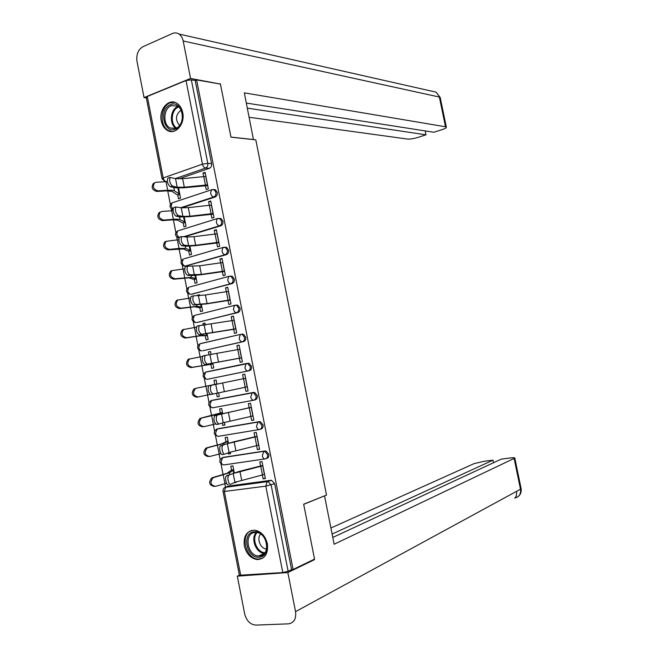 <?xml version="1.0" encoding="UTF-8"?>
<svg xmlns="http://www.w3.org/2000/svg" width="658" height="658" viewBox="0 0 658 658"><rect width="100%" height="100%" fill="white"/><g stroke="black" fill="none" stroke-linecap="round" stroke-linejoin="round"><path stroke-width="0.99" d="M181.731 207.879L215.108 197.013C216.795 196.224 217.51 194.686 217.239 192.383L215.437 189.775L213.809 189.594M184.84 236.757L220.775 225.793C222.47 225.036 223.185 223.514 222.922 221.211L221.022 218.522L219.361 218.39M185.737 266.021L226.459 254.638C228.161 253.914 228.885 252.409 228.614 250.106L226.607 247.342L224.995 247.235M191.462 294.2L232.151 283.557C233.87 282.866 234.593 281.369 234.322 279.066L232.208 276.228L230.687 276.138M197.203 322.428L237.859 312.542C239.586 311.884 240.31 310.403 240.047 308.1L237.809 305.18L236.395 305.098M202.968 350.698L243.583 341.592C245.319 340.967 246.051 339.495 245.779 337.192L243.427 334.198L242.111 334.132M207.459 379.271C205.962 379.337 204.926 378.276 204.342 376.088L205.502 372.189L206.036 371.984L246.561 363.471L247.762 363.529L250.246 366.605C250.517 368.916 249.777 370.364 248.033 370.956L207.459 379.271L249.316 370.709C251.06 370.117 251.8 368.669 251.529 366.358L249.045 363.29L246.676 363.455M254.013 400.138L255.065 399.891C256.817 399.332 257.558 397.901 257.294 395.59L254.671 392.439L252.31 392.686L253.396 392.727L256.02 395.886C256.283 398.197 255.543 399.636 253.791 400.196C252.335 400.294 251.315 399.225 250.723 396.98L252.31 392.686L211.588 400.434L209.91 404.629C210.494 406.825 211.531 407.853 213.019 407.738L253.651 400.22M260.042 429.361L260.831 429.148C262.591 428.621 263.332 427.207 263.068 424.895L260.305 421.671L258.084 421.975L259.038 422.008L261.802 425.233C262.065 427.552 261.325 428.975 259.565 429.501C258.117 429.658 257.097 428.613 256.505 426.368L258.084 421.975L217.156 428.95L215.495 433.244C216.079 435.431 217.107 436.443 218.588 436.279L259.252 429.551M266.079 458.642L266.605 458.47C268.374 457.976 269.122 456.578 268.851 454.267L265.947 450.96L263.858 451.33L264.689 451.347L267.6 454.653C267.864 456.973 267.115 458.379 265.347 458.873C263.907 459.087 262.896 458.067 262.303 455.821L263.858 451.33L222.741 457.532L221.088 461.924C221.672 464.112 222.7 465.091 224.172 464.877L264.87 458.939M244.307 545.901C246.421 553.995 250.788 558.552 257.426 559.58C265.051 558.839 268.374 553.584 267.387 543.804C265.322 535.875 261.061 531.335 254.63 530.167C246.758 530.718 243.32 535.957 244.307 545.901M161.276 120.949C162.246 125.464 164.344 128.664 167.576 130.523C175.472 135.367 185.326 123.877 182.718 112.576C181.773 108.175 179.757 105.033 176.665 103.142C168.596 97.968 158.652 109.672 161.276 120.949M167.724 190.828L170.373 204.416M171.244 208.874L171.606 210.741M173.367 219.788L175.851 232.504M176.722 236.954L177.282 239.833M179.034 248.806L181.345 260.658M182.208 265.092L182.973 268.982M184.709 277.898L186.847 288.878M187.711 293.304L188.673 298.206M190.401 307.064L192.366 317.156M193.23 321.581L194.39 327.503M196.1 336.287L197.902 345.499M198.765 349.924L200.114 356.858M201.817 365.585L203.437 373.909M204.301 378.325L205.855 386.287M207.55 394.981L208.997 402.375M209.861 406.8L211.596 415.7M213.315 424.5L214.566 430.908M215.429 435.341L217.346 445.186M219.089 454.094L220.142 459.498M221.006 463.948L223.111 474.739M224.871 483.753L225.538 487.15M162.041 178.581L146.249 97.573L147.302 96.471L186.017 80.547L191.338 79.824L195.187 80.49L211.572 163.628C211.835 165.923 211.128 167.477 209.45 168.292L178.779 178.91M220.446 84.076L196.594 79.914L293.114 569.474L314.54 559.103L303.667 504.192L326.516 495.087L255.806 139.866L230.966 137.16L220.446 84.076M195.187 80.49L196.594 79.914M228.82 486.015L270.907 480.315L267.37 481.557L268.061 481.566L271.129 484.954L288.122 571.251L282.808 572.559L239.38 575.248L223.062 491.518M288.122 571.251L291.584 569.581L293.114 569.474M262.361 475.01L263.118 478.843L265.347 478.547L262.024 461.645L259.803 461.965L260.617 466.119M234.248 472.748L232.899 465.856L230.761 466.16L231.558 470.231M228.153 452.836L228.392 454.036L230.464 453.42M228.392 454.036L230.522 453.707L230.21 452.095M256.604 445.696L257.368 449.611L259.523 448.962M257.368 449.611L259.589 449.274L256.275 432.413L254.062 432.775L254.868 436.904M228.449 443.114L227.29 437.167L225.159 437.512L225.949 441.567M222.322 423.012L222.791 425.413L224.888 424.871M222.791 425.413L224.921 425.043L224.403 422.403M250.846 416.456L251.636 420.446L253.807 419.878M251.636 420.446L253.84 420.067L250.534 403.247L248.329 403.65L249.143 407.763M222.675 413.553L221.688 408.544L219.575 408.931L220.364 412.969M216.507 393.262L217.214 396.856L219.32 396.396M217.214 396.856L219.328 396.453L218.612 392.785M245.113 387.282L245.911 391.354L248.099 390.868M245.911 391.354L248.107 390.926L244.809 374.147L242.621 374.599L244.809 374.163M216.104 379.987L213.998 380.414L216.112 379.995L216.901 384.058M210.856 364.351L211.646 368.365L213.751 367.921L212.847 363.306M239.397 358.232L240.203 362.319L242.391 361.859L239.093 345.121L236.913 345.606L239.125 345.253M211.128 354.539L210.535 351.495L208.438 351.964L210.56 351.619M205.304 335.925L206.086 339.939L208.183 339.454L207.097 333.935M233.705 329.271L234.511 333.359L236.683 332.858L233.401 316.161L231.229 316.687L233.45 316.416M205.37 325.085L204.975 323.062L202.886 323.571L205.025 323.308M199.761 307.566L200.542 311.579L202.623 311.061L201.373 304.629M228.022 300.377L228.828 304.465L230.991 303.922L227.709 287.258L225.554 287.826L227.783 287.645M199.621 295.697L199.432 294.702L197.351 295.253L199.497 295.055M194.225 279.272L195.015 283.285L197.087 282.726L195.648 275.398M222.355 271.557L223.152 275.644L225.307 275.06L222.042 258.43L219.887 259.038L222.141 258.939M188.706 251.043L189.496 255.057L191.56 254.449L189.948 246.224M216.696 242.794L217.502 246.882L219.64 246.256L216.383 229.667L214.245 230.316L216.507 230.3M183.204 222.873L183.985 226.887L186.041 226.245L184.256 217.124M211.054 214.105L211.86 218.185L213.99 217.518L210.733 200.978L208.602 201.661L210.881 201.718M177.709 194.776L178.491 198.782L180.539 198.099L178.581 188.098M205.419 185.474L206.225 189.562L208.347 188.854L205.099 172.347L202.985 173.07L205.271 173.21M212.773 400.171L253.593 392.407M218.102 428.712L259.351 421.638M223.449 457.326L265.125 450.944M234.042 482.701L236.066 482.026M234.009 482.717L236.14 482.429L236.033 481.853M263.118 478.843L265.264 478.103M197.351 295.253L197.441 295.738M202.886 323.571L203.215 325.258M208.438 351.964L208.997 354.843M213.998 380.414L214.779 384.428M207.352 371.737L206.875 371.893M291.584 569.581L274.657 483.704L271.598 480.324L270.907 480.315M242.621 374.599L243.419 378.687M236.913 345.606L237.703 349.612M231.229 316.687L231.994 320.594M225.554 287.826L226.303 291.642M219.887 259.038L220.619 262.756M214.245 230.316L214.952 233.944M208.602 201.661L209.302 205.197M202.985 173.07L203.659 176.508M228.951 475.347L228.737 475.487C226.804 476.836 228.713 485.415 230.695 484.247L234.906 482.306L233.179 473.505L226.623 475.759L239.076 471.449L262.764 465.42M228.359 484.65C226.368 485.818 224.46 477.256 226.41 475.899L226.623 475.759M262.83 465.749L233.179 473.505M264.532 474.385L234.906 482.306M214.187 486.435C209.145 485.267 208.347 482.421 211.786 477.905L213.118 477.807C209.68 482.347 210.486 485.193 215.536 486.344L226.541 483.268M213.825 477.535L229.51 472.789L233.689 469.878M233.623 469.573L230.703 470.585L227.092 473.267L212.485 477.634M223.07 445.236L222.815 445.384C220.907 446.692 222.823 455.114 224.806 454.102L229.074 452.482L227.355 443.698L220.743 445.663L233.294 441.921L257.031 436.295M224.551 454.152L222.478 454.53C220.488 455.542 218.571 447.119 220.488 445.811L220.743 445.663M257.081 436.517L227.355 443.698M258.775 445.129L229.074 452.482M217.198 415.19L216.91 415.346C215.651 419.302 216.326 422.197 218.933 424.04L223.251 422.732L221.54 413.972L214.886 415.634L251.315 407.236M218.785 424.065L216.614 424.476C213.99 422.642 213.315 419.746 214.59 415.79L214.886 415.634M251.34 407.351L221.54 413.972M253.034 415.938L223.251 422.732M303.692 504.324L324.081 496.058M324.542 496L334.141 544.232L514.811 458.108C514.819 457.655 513.265 457.614 510.147 457.984L501.33 459.103L332.792 537.446M237.316 576.153L287.85 572.55L295.549 611.636C296.371 618.841 293.994 622.912 288.41 623.842L255.896 625.1C250.287 624.59 246.561 620.889 244.694 613.988L237.316 576.153L239.38 575.215M493.533 462.722L492.998 460.156L484.346 461.25L474.097 463.627L330.908 528.012M492.998 460.156L332.117 534.066M287.85 572.55L314.425 559.678L313.159 559.777M314.425 559.678L314.335 559.201M295.549 611.636L520.486 489.198C521.046 494.142 519.121 497.086 514.729 498.04L514.737 498.04C516.119 497.061 516.752 494.808 516.637 491.296M253.453 139.611L244.324 92.86L445.524 126.78L439.371 97.047L183.179 40.993L190.549 78.45L220.216 84.035M230.95 137.086L253.618 139.554M249.185 117.272L407.491 139.06C410.14 139.241 413.561 138.706 417.764 137.456L425.989 134.808L247.367 108.159M183.179 40.993C182.505 37.835 181.098 35.516 178.943 34.035C176.862 32.719 174.674 32.555 172.388 33.533L142.967 46.693C138.155 49.572 136.165 54.433 136.979 61.284L144.053 97.581L190.549 78.45M246.355 103.067L433.893 132.266L442.275 129.568C445.219 128.581 446.576 127.767 446.338 127.134L445.524 126.78M425.183 130.909L425.989 134.808M219.443 83.903L220.134 83.632M144.053 97.581L146.315 97.91M259.178 557.17C246.511 558.798 241.363 532.445 254.202 531.771C266.926 529.838 272.215 556.734 259.178 557.17M254.959 532.47C243.682 533.005 247.186 555.952 258.553 555.985L259.565 555.969C270.8 555.681 267.633 532.774 256.316 532.462L254.959 532.47M260.675 534.074C256.349 538.302 260.469 548.961 266.449 548.953L266.564 548.953M251.743 530.364C239.734 533.909 245.508 559.135 258.339 559.07L262.707 558.173M175.332 129.19C163.562 134.273 158.594 108.8 170.529 104.655C182.356 99.251 187.456 125.234 175.332 129.19M171.335 105.65C163.431 108.29 162.518 124.452 170.044 127.973L175.785 128.351C183.64 125.908 184.783 109.771 177.323 106.078L171.335 105.65M181.024 110.166C175.505 114.657 175.012 119.772 179.552 125.505M174.798 102.335L170.167 102.837C160.355 106.152 159.269 126.196 168.613 130.547L172.026 131.559M208.397 456.611C203.396 455.443 202.549 452.63 205.864 448.164L207.188 448.008C203.873 452.482 204.72 455.303 209.721 456.479L220.956 453.601M208.01 447.687L223.778 443.443L228.079 441.189M228.038 440.983L221.359 443.928L206.686 447.835M202.606 426.869C197.655 425.677 196.775 422.888 199.958 418.488L201.266 418.282C198.083 422.691 198.971 425.487 203.922 426.68L215.47 423.991M202.212 417.912L218.061 414.17L222.478 412.566M222.462 412.459L200.904 418.118M245.615 378.251L211.012 385.374C209.779 389.223 210.461 392.119 213.069 394.043L210.757 394.504C208.142 392.579 207.451 389.692 208.693 385.843L245.615 378.243M247.301 386.822L213.069 394.043M239.899 349.217L205.132 355.476C203.922 359.227 204.622 362.106 207.229 364.121L204.918 364.598C202.302 362.583 201.603 359.704 202.82 355.962L205.403 355.328M204.918 364.598L241.601 357.845M241.585 357.771L207.229 364.121M234.207 320.257L199.259 325.644C198.074 329.296 198.79 332.167 201.397 334.264L199.094 334.766C196.479 332.668 195.763 329.79 196.956 326.146L199.464 325.521M199.094 334.766L235.918 328.967M235.885 328.786L201.397 334.264M197.992 396.98L196.832 397.202C191.93 395.984 191.009 393.213 194.061 388.878L195.368 388.615C192.309 392.958 193.23 395.738 198.132 396.955L210.198 394.422M196.429 388.204L216.893 384.009M216.893 384.001L195.13 388.459M212.978 363.973L191.067 367.592C186.214 366.366 185.26 363.611 188.188 359.334L189.372 358.881M202.45 356.447L189.479 359.021C186.543 363.306 187.505 366.062 192.358 367.296L212.962 363.907M207.434 335.629L200.246 335.81L185.317 338.064C180.522 336.806 179.527 334.075 182.34 329.864L183.623 329.37M196.388 327.199L183.615 329.502C180.802 333.713 181.797 336.452 186.601 337.71L202.656 335.317L207.402 335.465M228.515 291.354L205.403 294.973L193.403 295.878C192.251 299.431 192.975 302.302 195.574 304.49L193.279 304.999C190.672 302.82 189.948 299.949 191.108 296.396L191.568 296.24M193.279 304.999L206.275 303.922L230.251 300.155M230.193 299.867L207.089 303.585L195.574 304.49M201.899 307.344L198.848 307.59L194.579 306.784L179.585 308.602C174.831 307.319 173.802 304.605 176.5 300.459L177.89 299.925M190.45 297.984L177.767 300.04C175.069 304.193 176.097 306.916 180.851 308.199L196.981 306.299L201.85 307.08M222.848 262.526L199.687 265.799L187.563 266.186C186.436 269.64 187.168 272.502 189.775 274.781L187.489 275.307C184.873 273.045 184.141 270.175 185.276 266.72L185.778 266.564M187.489 275.307L192.103 275.538L200.575 274.789L224.592 271.409M224.518 271.022L201.373 274.394L189.775 274.781M196.38 279.124L193.312 279.239L188.928 277.832L173.86 279.206C169.155 277.898 168.103 275.2 170.677 271.121L172.051 270.57M184.594 268.818L171.935 270.644C169.353 274.74 170.414 277.437 175.118 278.753L191.322 277.339L196.314 278.762M217.181 233.763L193.987 236.691L186.946 237.044L181.74 236.551C180.637 239.923 181.386 242.786 183.985 245.138L181.707 245.689C179.091 243.337 178.343 240.474 179.453 237.11L180.004 236.962M181.707 245.689L186.379 246.224L194.883 245.722L218.95 242.736M218.851 242.234L195.665 245.269L188.64 245.681L183.985 245.138M190.878 250.969L187.785 250.953L183.286 248.946L168.152 249.884C163.497 248.551 162.403 245.87 164.878 241.848L166.161 241.297M178.803 239.709L166.12 241.321C163.645 245.352 164.739 248.041 169.394 249.374L179.034 248.411L185.679 248.453L190.787 250.509M211.539 205.066L188.303 207.657L181.23 207.796L175.925 206.99C174.847 210.272 175.612 213.134 178.211 215.569L175.933 216.137C173.325 213.702 172.561 210.848 173.654 207.566L174.189 207.426M175.933 216.137L180.662 216.976L189.208 216.721L213.324 214.121M213.2 213.521L189.981 216.211L182.916 216.416L178.211 215.569M185.383 222.873L182.266 222.733L177.66 220.126L172.116 219.862L162.46 220.627C157.854 219.27 156.727 216.605 159.088 212.641L160.289 212.09C157.953 216.038 159.08 218.703 163.694 220.068L173.358 219.311C176.895 219.048 179.124 219.155 180.053 219.632L185.268 222.314M173.07 210.659L162.008 211.44L159.088 212.641M205.905 176.434L182.628 178.68L175.53 178.622L170.126 177.496C169.081 180.695 169.846 183.557 172.445 186.074L170.175 186.658C167.568 184.141 166.795 181.287 167.856 178.088L168.366 177.956M214.747 189.553L214.228 189.726M170.175 186.658L174.962 187.793L183.541 187.793L207.706 185.581M207.566 184.873L184.306 187.217L177.208 187.217L172.445 186.074M179.897 194.842L176.763 194.571L172.042 191.379L166.466 190.878L156.777 191.445C152.212 190.055 151.06 187.407 153.322 183.5L154.441 182.949M167.387 181.674L156.324 182.225L154.54 182.866C152.278 186.782 153.429 189.438 157.994 190.828L167.691 190.269C171.236 190.088 173.482 190.285 174.428 190.878L179.774 194.192M212.386 189.57L214.105 189.718L215.906 192.333C216.178 194.636 215.462 196.183 213.776 196.972L180.802 207.714M215.108 197.013L213.776 196.972C212.254 196.701 211.202 195.442 210.609 193.189L211.465 189.817L212.263 189.586M217.921 218.423L219.69 218.522L221.598 221.211C221.869 223.514 221.154 225.044 219.451 225.801L183.96 236.641M220.775 225.793L219.451 225.801C217.938 225.579 216.893 224.345 216.301 222.1L217.189 218.629L218.053 218.398M224 247.268L225.291 247.383L227.298 250.155C227.569 252.458 226.846 253.972 225.143 254.695L185.35 266.038L183.952 265.972C180.3 263.932 180.037 261.621 183.179 259.055L182.192 262.55C182.768 264.738 183.821 265.898 185.35 266.038L186.699 265.972M226.459 254.638L225.143 254.695C223.638 254.531 222.593 253.322 222.001 251.076L222.93 247.507L223.679 247.276M189.652 286.995L229.379 276.228L230.9 276.319L233.014 279.165C233.286 281.468 232.562 282.965 230.843 283.656L192.202 294.134M232.151 283.557L230.843 283.656C229.354 283.549 228.31 282.364 227.717 280.119L228.688 276.45L232.208 276.228M195.418 315.223L235.095 305.238L236.51 305.32L238.747 308.24C239.019 310.551 238.286 312.032 236.559 312.69L197.713 322.362M237.859 312.542L236.559 312.69C235.079 312.632 234.042 311.481 233.45 309.227L234.454 305.46L237.809 305.18M199.95 343.797L240.82 334.322L242.128 334.387L244.488 337.389C244.76 339.701 244.028 341.165 242.292 341.79L203.24 350.656M243.583 341.592L242.292 341.79C240.82 341.79 239.783 340.663 239.191 338.409L240.236 334.535L243.427 334.198M249.316 370.709L248.033 370.956C246.569 371.005 245.541 369.911 244.949 367.658L246.034 363.677L246.561 363.471M209.45 168.292L205.658 168.045L175.324 178.573M167.329 181.345L166.26 181.715M166.852 181.69L166.408 181.666C164.845 181.378 163.768 180.136 163.184 177.94L202.467 164.171L186.017 80.547M147.302 96.471L163.184 177.94L162.082 178.803L165.355 181.756M229.617 485.752L225.982 486.978L267.074 481.689L224.962 487.389M282.808 572.559L265.807 486.155L224.337 491.477L240.738 575.569M184.001 258.816L222.93 247.507L226.607 247.342M224.847 247.244L224.353 247.26M200.493 343.591L240.581 334.379M212.904 400.146L210.864 400.714M218.464 428.613L216.334 429.279M224.033 457.145L221.812 457.902M194.488 315.453L194.965 315.272M178.951 237.966L178.376 237.809C174.814 235.753 174.567 233.458 177.627 230.925L176.681 234.322L179.034 237.719M173.013 209.795L172.815 209.721C169.345 207.64 169.106 205.345 172.1 202.853L171.187 206.168L173.021 209.293M200.789 350.829C196.816 348.863 196.52 346.527 199.9 343.813L198.782 347.605C199.366 349.793 200.41 350.879 201.916 350.87M195.155 322.478C191.297 320.487 191.017 318.159 194.307 315.495L193.238 319.188C193.822 321.375 194.867 322.486 196.38 322.527M189.545 294.192C185.786 292.177 185.523 289.857 188.739 287.242L187.711 290.836C188.287 293.024 189.339 294.159 190.861 294.249M178.392 230.687L217.189 218.629L221.022 218.522M172.799 202.623L211.465 189.817L215.437 189.775M274.657 483.704L265.807 486.155L267.074 481.689L271.598 480.324M211.572 163.628L207.788 163.349C208.051 165.651 207.344 167.214 205.658 168.045C204.128 167.716 203.059 166.425 202.467 164.171L207.788 163.349L191.338 79.824M224.337 491.477L225.678 487.109C223.662 487.858 222.782 489.289 223.037 491.403L224.337 491.477M264.384 474.434L262.69 465.798M262.452 474.986L260.749 466.333M241.667 480.2L239.956 471.465M233.549 469.927L234.108 472.789M233.08 470.116L233.631 472.938M223.243 474.977L224.946 483.729M229.51 472.789L229.823 474.369M258.627 445.17L256.933 436.558M256.686 445.68L254.991 437.052M235.868 450.59L234.166 441.88M252.886 415.979L251.191 407.384M250.937 416.44L249.242 407.828M230.086 421.054L228.384 412.36M514.737 498.04C519.549 496.691 521.679 493.558 521.128 488.647L520.486 489.198L514.153 458.585M514.811 458.108L521.087 488.45M440.26 97.746L436.073 92.153L432.314 91.306M258.553 555.985L264.491 553.353C256.118 553.386 250.279 538.491 256.258 532.462M257.023 532.561C251.282 538.4 256.916 552.728 264.993 552.72M175.908 128.31C168.991 124.173 170.315 109.072 177.849 106.555M178.598 106.983L178.54 107.007C171.277 109.425 169.961 123.934 176.591 127.989M227.939 441.23L228.31 443.155M227.462 441.386L227.833 443.286M217.461 445.334L219.163 454.069M223.778 443.443L223.983 444.504M222.338 412.599L222.536 413.586M221.853 412.731L222.05 413.701M211.687 415.774L213.389 424.484M218.061 414.17L218.168 414.713M209.038 385.678L211.35 385.21M247.153 386.855L245.467 378.276M245.195 387.266L243.509 378.679M224.32 391.584L222.618 382.907M217.453 393.048L215.742 384.305M241.437 357.796L239.759 349.242M239.479 358.166L237.793 349.595M218.563 362.18L216.869 353.527M211.662 363.43L209.96 354.711M235.737 328.811L234.059 320.273M233.763 329.123L232.085 320.578M212.814 332.849L211.128 324.213M205.888 333.894L204.186 325.192M205.938 386.271L207.632 394.964M192.358 367.296L191.067 367.592M212.707 363.331L212.822 363.932M212.213 363.422L212.328 364.014M200.197 356.85L201.883 365.519M186.601 337.71L185.317 338.064M206.957 333.96L207.254 335.481M206.464 334.025L206.76 335.531M194.464 327.487L196.15 336.139M202.491 334.478L202.656 335.317M230.045 299.884L228.367 291.371M228.071 300.155L226.393 291.626M207.089 303.585L205.403 294.973M200.122 304.415L198.428 295.738M180.851 308.199L179.585 308.602M201.225 304.646L201.702 307.097M200.731 304.703L201.2 307.113M188.747 298.197L190.433 306.825M196.717 304.942L196.981 306.299M224.37 271.03L222.692 262.534M222.379 271.261L220.71 262.748M201.373 274.394L199.687 265.799M194.373 275.011L192.679 266.358M175.118 278.753L173.86 279.206M195.508 275.406L196.166 278.77M195.015 275.447L195.656 278.762M183.047 268.974L184.725 277.586M190.96 275.48L191.322 277.339M218.703 242.243L217.033 233.763M216.712 242.424L215.043 233.935M195.665 245.269L193.987 236.691M188.64 245.681L186.946 237.044M169.394 249.374L168.152 249.884M189.8 246.232L190.639 250.509M189.307 246.265L190.129 250.468M177.364 239.825L179.034 248.411M185.219 246.092L185.679 248.453M213.052 213.521L211.391 205.066M211.054 213.653L209.392 205.181M189.981 216.211L188.303 207.657M182.916 216.416L181.23 207.796M163.694 220.068L162.46 220.627M184.117 217.132L185.128 222.314M183.615 217.14L184.61 222.248M171.689 210.741L173.358 219.311M179.486 216.77L180.053 219.632M207.41 184.865L205.748 176.426M205.411 184.956L203.75 176.5M184.306 187.217L182.628 178.68M177.208 187.217L175.53 178.622M157.994 190.828L156.777 191.445M178.433 188.098L179.626 194.184M177.931 188.089L179.099 194.085M166.022 181.723L167.691 190.269M173.778 187.514L174.428 190.878M258.545 559.078L257.426 559.58M265.947 450.96L222.379 457.688C218.727 460.452 218.982 462.845 223.152 464.852M260.305 421.671L216.737 429.123C213.126 431.961 213.439 434.338 217.675 436.254M254.671 392.439L211.111 400.623C207.566 403.461 207.895 405.821 212.098 407.721M249.045 363.29L205.502 372.189C202.039 374.961 202.351 377.314 206.439 379.238M228.737 475.487L226.41 475.899M211.786 477.905L213.118 477.807M222.815 445.384L220.488 445.811M216.91 415.346L214.59 415.79M178.943 34.035L436.073 92.153L440.202 97.474L446.338 127.134M175.201 128.549L170.044 127.973M205.864 448.164L207.188 448.008M199.958 418.488L201.266 418.282M211.012 385.374L208.693 385.843M205.132 355.476L202.82 355.962M199.259 325.644L196.956 326.146M194.061 388.878L195.368 388.615M188.188 359.334L189.479 359.021M182.34 329.864L183.615 329.502M193.403 295.878L191.108 296.396M176.5 300.459L177.767 300.04M187.563 266.186L185.276 266.72M170.677 271.121L171.935 270.644M181.74 236.551L179.453 237.11M164.878 241.848L166.12 241.321M175.925 206.99L173.654 207.566M170.126 177.496L167.856 178.088M153.322 183.5L154.54 182.866"/></g></svg>
